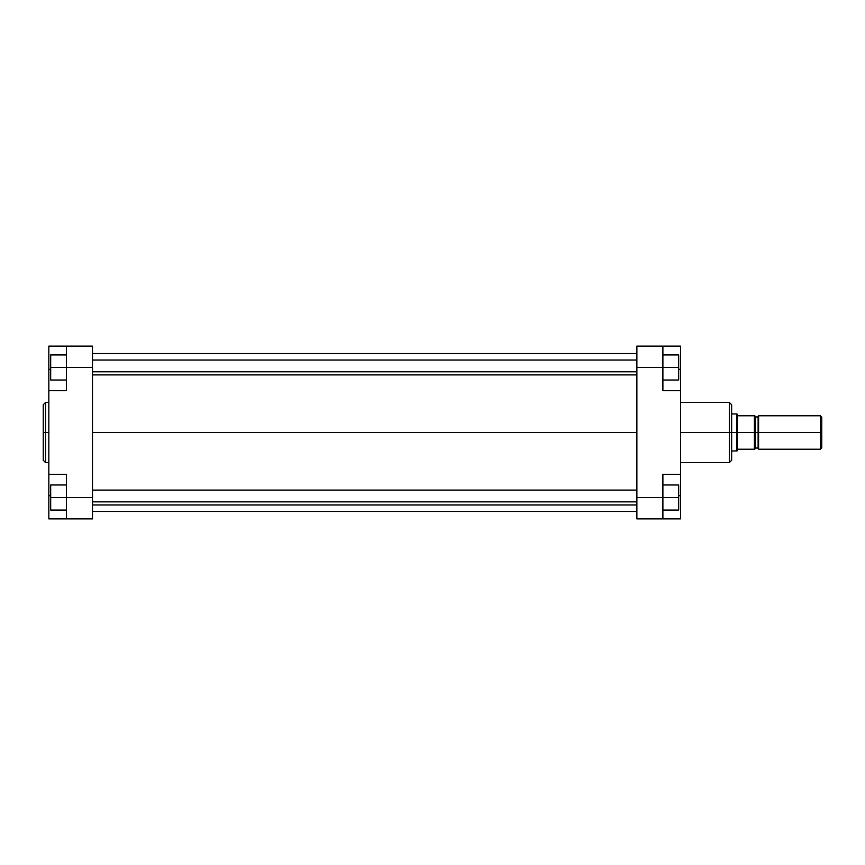 <?xml version="1.0" encoding="UTF-8"?>
<svg xmlns="http://www.w3.org/2000/svg" width="865" height="865" viewBox="0 0 865 865"><rect width="100%" height="100%" fill="white"/><g stroke="black" fill="none" stroke-linecap="round" stroke-linejoin="round"><path stroke-width="1.3" d="M45.575 462.602L43.25 460.277L43.25 432.5L43.25 460.277L43.25 432.5L45.575 432.5L45.575 462.602L45.575 402.398L43.25 404.723L43.25 432.5L43.25 404.723L43.25 432.5L45.575 432.5L45.575 402.398L45.575 432.5L48.829 432.5L45.575 432.5L45.575 462.602L48.829 462.602M66.475 497.526L66.475 518.892L48.829 518.892L48.829 495.667L48.829 518.892L92.49 518.892L92.49 346.108L66.475 346.108L66.475 390.699L66.475 367.474L92.49 367.474L92.49 497.526L66.475 497.526L66.475 474.301L66.475 518.892L92.49 518.892L92.49 497.526L50.678 497.526L50.678 484.984L66.475 484.984L50.678 484.984L50.678 497.526L66.475 497.526M48.829 390.699L66.475 390.699L48.829 390.699L48.829 474.301L48.829 346.108L66.475 346.108L66.475 367.474L92.49 367.474L92.49 346.108L48.829 346.108L48.829 389.066M48.829 474.712L48.829 495.667L50.678 495.667L48.829 495.667L48.829 474.301L66.475 474.301L48.829 474.301M48.829 369.333L50.678 369.333L48.829 369.333M50.678 380.016L50.678 354.931L66.475 354.931L50.678 354.931L50.678 367.474L66.475 367.474L50.678 367.474L50.678 380.016L66.475 380.016L50.678 380.016M50.678 510.069L50.678 497.526L50.678 510.069L66.475 510.069L50.678 510.069M92.49 432.5L636.878 432.5L92.49 432.5M680.539 462.602L729.314 462.602L729.314 432.5L680.539 432.5L729.314 432.5L729.314 402.398L729.314 432.5L731.639 432.5L731.639 404.723L731.639 432.5L731.639 404.723L729.314 402.398L680.539 402.398M729.314 462.602L731.639 460.277L731.639 432.5L729.314 432.5L729.314 402.398M680.539 474.301L680.539 518.892L662.893 518.892L662.893 474.301L680.539 474.301L680.539 390.699L662.893 390.699L662.893 346.108L636.878 346.108L636.878 518.892L662.893 518.892L636.878 518.892L636.878 497.526L662.893 497.526L662.893 474.301L680.539 474.301L680.539 390.699L662.893 390.699L662.893 367.474L636.878 367.474L636.878 497.526L678.679 497.526L678.679 510.069L662.893 510.069L678.679 510.069L678.679 497.526L662.893 497.526L662.893 518.892L680.539 518.892L680.539 475.934M680.539 390.288L680.539 346.108L636.878 346.108L636.878 367.474L662.893 367.474L662.893 346.108L680.539 346.108L680.539 369.333L678.679 369.333L680.539 369.333L680.539 390.699M680.539 495.667L678.679 495.667L680.539 495.667M731.639 432.5L731.639 460.277L731.639 432.5L736.807 432.5L731.639 432.5M729.314 432.5L729.314 462.602L729.314 432.5M678.679 354.931L678.679 380.016L662.893 380.016L678.679 380.016L678.679 367.474L662.893 367.474L678.679 367.474L678.679 354.931L662.893 354.931L678.679 354.931M678.679 484.984L678.679 497.526L678.679 484.984L662.893 484.984L678.679 484.984M758.583 415.773L758.583 432.5L820.355 432.5L820.355 415.773L758.583 415.773L758.583 449.227L820.355 449.227L821.75 447.832L821.75 432.5L820.355 432.5L820.355 449.227L820.355 432.5L758.118 432.5L758.118 416.941L758.118 432.5L755.329 432.5L755.329 416.941L754.864 432.5L754.864 415.773L737.207 415.773L736.807 451.076L736.807 432.5L754.399 432.5L754.399 415.773L754.399 432.5L737.207 432.5L737.207 449.227L737.207 414.151L737.207 415.773L754.399 415.773M754.399 449.227L737.207 449.227L737.207 450.849L737.207 449.227L754.399 449.227L754.399 432.5L754.399 449.227L755.329 432.5L754.864 448.524M755.329 448.059L758.118 448.059L758.583 416.476M821.75 447.832L821.75 417.168L821.75 432.5L820.355 432.5L820.355 415.773L821.75 417.168M758.118 416.941L755.329 416.941L755.329 432.5L758.583 432.5L758.583 449.227M731.639 413.924L736.807 413.924L736.807 432.5L737.207 414.151M754.853 449.227L754.864 415.773M755.329 432.5L755.329 448.059L755.329 432.5M758.118 432.5L758.118 448.059L758.118 432.5M92.49 371.788L636.878 371.788L92.49 371.788M92.49 501.851L636.878 501.851L92.49 501.851M45.575 402.398L48.829 402.398M636.878 353.536L92.49 353.536M636.878 511.464L92.49 511.464M737.207 450.849L731.639 451.076M636.878 360.035L92.49 360.035M636.878 374.902L92.49 374.902M636.878 490.098L92.49 490.098M636.878 504.965L92.49 504.965"/></g></svg>
